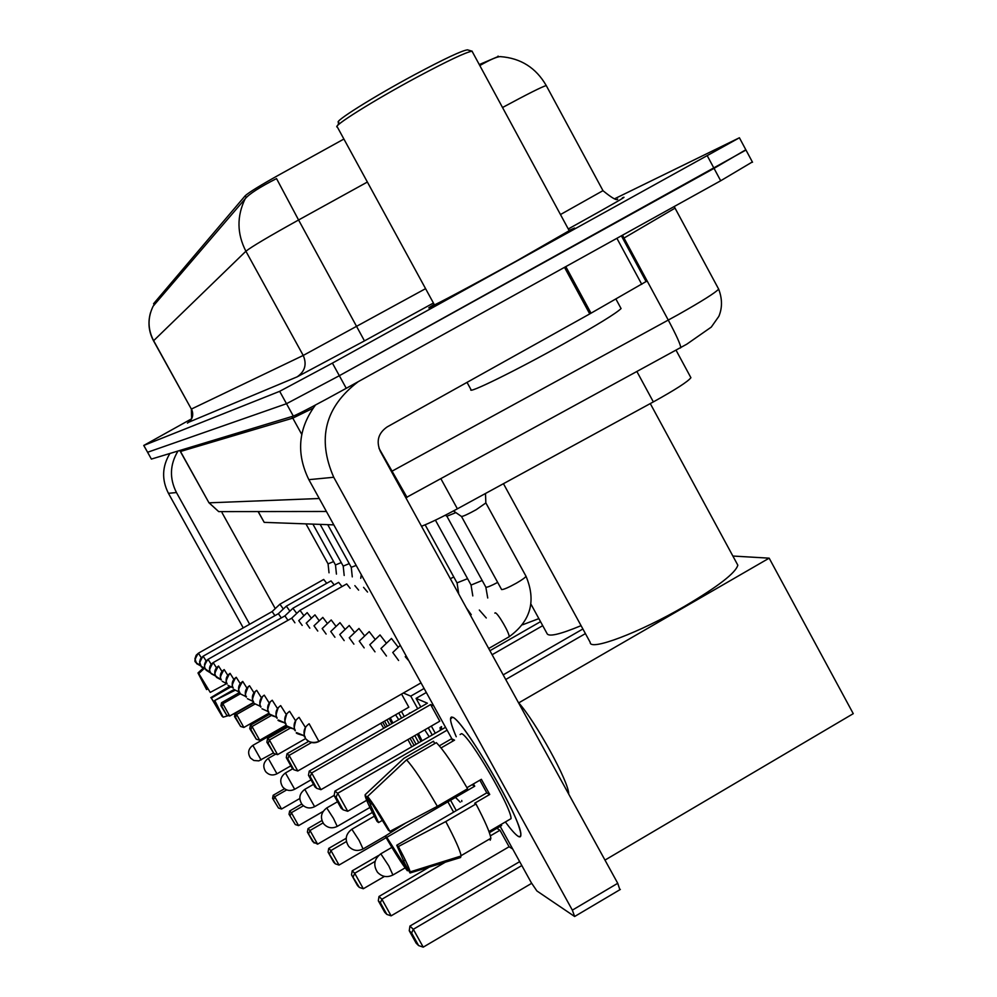 <?xml version="1.0" encoding="UTF-8"?>
<svg xmlns="http://www.w3.org/2000/svg" width="997" height="997" viewBox="0 0 997 997"><rect width="100%" height="100%" fill="white"/><g stroke="black" fill="none" stroke-linecap="round" stroke-linejoin="round"><path stroke-width="1.5" d="M343.903 139.044L280.444 174.114C260.541 185.205 248.789 192.433 245.187 195.786L153.588 303.699L154.199 305.045M498.288 56.48L479.27 64.568M333.821 524.883L264.205 522.366L258.086 511.561M690.535 377.016L690.909 377.713C687.992 381.577 675.468 389.64 653.347 401.903L457.386 508.819C442.057 517.131 430.093 522.939 421.519 526.266M434.181 304.397L429.109 307.587C424.298 311.052 471.606 285.89 517.942 260.267L574.584 228.039L569.05 230.419L573.823 228.45L517.767 260.342C471.917 285.703 425.096 310.603 429.857 307.176L434.193 304.421M546.468 85.966L546.244 85.555C535.975 67.759 520.696 58.125 500.419 56.63C497.204 56.58 490.325 59.558 479.806 65.553M367.37 182.04L298.577 219.988L276.53 178.588C259.532 187.262 249.063 194.016 245.15 198.827C236.688 216.287 236.937 233.759 245.898 251.232L153.526 340.8L191.349 409.069L191.648 418.79L143.742 445.46L147.593 452.264L286.5 403.71L339.341 375.707L714.039 168.368L745.831 149.762M245.15 198.827L153.276 306.004M143.742 445.46L279.671 391.323L332.412 363.107L739.413 137.773L614.887 198.64M143.805 445.435L151.382 459.081L293.33 416.098C299.798 413.443 317.445 404.171 346.258 388.307L720.694 180.769L752.361 161.938M151.382 459.081L147.593 452.264L286.5 403.71L339.341 375.707L745.968 150.024L739.413 137.773M169.914 453.473C162.062 466.471 161.564 479.756 168.431 493.316L243.243 627.873M177.989 451.018C169.826 464.565 169.316 478.398 176.469 492.543L249.661 624.259M275.247 608.594L222.094 512.794M219.814 710.948L211.302 698.05L230.494 687.145M207.899 688.815L206.578 689.563L201.257 678.01M203.052 668.277L197.979 672.963L200.908 678.209M206.578 689.563L197.979 672.963M198.764 673.536L210.255 692.404L198.764 673.536L203.986 668.713M226.506 683.668L210.255 692.404M234.108 689.488L214.529 700.604L234.968 690.335M215.053 701.028L223.104 717.179L214.529 700.604M232.588 714.4L235.118 713.64L232.575 714.4M228.4 715.634L223.104 717.179M219.315 711.222L222.63 716.345M222.231 716.457L211.302 698.05M229.385 686.509L210.803 697.651M299.785 798.522L281.553 809.016L278.475 808.019L272.567 798.36L273.166 795.282L284.531 788.739M286.687 789.911L274.736 796.777L281.553 809.016M278.475 808.019L272.567 798.36M273.166 795.282L274.736 796.777L273.689 799.444M239.529 692.504L221.546 702.723L222.854 703.732L240.402 693.762M221.546 702.723L220.923 705.739L221.845 706.474L222.854 703.732L229.709 716.033L253.599 702.436M221.845 706.474L226.655 715.098L229.709 716.033M220.923 705.739L226.655 715.098M323.128 811.433L298.577 825.616L295.311 824.556L289.018 814.287L289.629 811.022L301.742 804.031M303.387 805.763L291.373 812.692L298.577 825.616M295.311 824.556L289.018 814.287M289.629 811.022L291.373 812.692L290.264 815.496M253.811 702.748L235.18 713.354L236.625 714.475L254.945 704.056M235.18 713.354L234.532 716.544L235.554 717.366L236.625 714.475L243.866 727.461L269.04 713.117M235.554 717.366L240.638 726.464L243.866 727.461M234.532 716.544L240.638 726.464M382.698 722.214L385.577 727.224M372.38 812.443L317.607 844.172L312.722 841.63L307.4 832.096L308.023 828.619L321.931 820.568M323.053 822.936L309.992 830.501L317.607 844.172M387.359 726.202L384.555 721.143M314.142 843.026L307.4 832.096M308.023 828.619L309.992 830.501L308.796 833.442M269.838 714.151L250.421 725.23L252.054 726.501L271.321 715.497M250.421 725.23L249.736 728.62L250.895 729.542L252.054 726.501L259.706 740.248L286.289 725.056M250.895 729.542L256.266 739.176L259.706 740.248M249.736 728.62L256.266 739.176M383.745 728.271L380.779 723.311M395.572 714.812L398.738 719.647M410.066 738.316L414.091 745.432M386.138 837.679L339.03 865.06L335.328 863.838L333.721 862.255L328.075 852.123L328.723 848.41L346.183 838.29M346.395 841.568L330.942 850.528L339.03 865.06M391.809 723.635L389.241 718.451M453.311 811.62L447.877 801.812M416.073 744.298L412.122 737.132M401.554 718.039L398.763 712.98M386.936 719.772L389.727 724.831M335.328 863.838L328.075 852.123M328.723 848.41L330.942 850.528L329.658 853.656M287.971 726.938L267.57 738.603L269.414 740.036L289.977 728.271M267.57 738.603L266.872 742.217L268.181 743.264L269.414 740.036L277.552 754.642L305.718 738.503M268.181 743.264L273.876 753.495L277.552 754.642M266.872 742.217L273.876 753.495M411.786 746.765L407.923 739.562M392.868 723.037L390.301 717.84M522.578 624.783L538.866 618.626M409.368 713.553L410.988 712.618M424.747 729.866L429.209 736.721M461.748 800.466L461.81 801.551M384.431 876.438L363.332 888.751L359.369 887.43L357.537 885.635L351.517 874.83L352.19 870.842L378.648 855.438M375.121 861.383L354.708 873.26L363.332 888.751M460.228 802.161L455.479 797.401M420.983 741.456L417.307 734.141M432.212 734.988L428.261 727.835M417.718 708.742L410.752 696.143L403.424 693.027M308.709 741.332L287.011 753.757L289.105 755.402L297.791 770.98L408.832 707.197L401.579 694.086M401.455 711.434L404.246 716.482M414.814 735.587L418.765 742.74M450.569 800.255L455.99 810.062M540.536 621.654L489.913 650.717M424.099 688.478L410.752 696.143M359.369 887.43L351.517 874.83M352.19 870.842L354.708 873.26L353.324 876.575M287.011 753.757L286.289 757.633L287.772 758.817L289.105 755.402L311.562 742.516M287.772 758.817L293.853 769.746L297.791 770.98M286.289 757.633L292.333 768.513L293.853 769.746M422.105 740.808L418.441 733.493M410.502 712.892L409.381 713.067M530.952 604.157L546.992 633.456C548.362 637.12 559.728 634.528 581.077 625.667M512.707 849.02L509.093 846.752L391.123 915.844L386.848 914.411L384.755 912.342L378.312 900.777L378.997 896.477L433.62 864.573M509.093 846.752L499.983 830.239L490.387 835.847M449.959 859.476L381.901 899.257L391.123 915.844M440.375 730.278L440.063 727.611L441.609 726.738M496.257 827.971L499.983 830.239M433.707 705.876L430.617 704.567L439.789 721.192L320.947 789.674L311.662 772.974L430.617 704.567M309.244 771.092L308.484 775.267L310.204 776.626L311.662 772.974L309.244 771.092L427.377 703.197L416.061 698.386L420.796 706.973M431.34 726.065L435.29 733.206M582.896 628.982L503.186 674.869M416.061 698.386L426.317 692.504M492.119 654.717L542.729 625.667M386.848 914.411L380.38 902.784L378.312 900.777M378.997 896.477L381.901 899.257L380.38 902.784M310.204 776.626L316.722 788.34L320.947 789.674M308.484 775.267L314.965 786.92L316.722 788.34M441.584 729.58L441.335 726.626M503.448 483.682L590.212 642.38C589.489 651.452 639.588 632.609 684.902 606.139C718.052 586.535 735.699 572.889 737.83 565.187L736.771 563.243M531.65 883.33L423.227 947.15L418.603 945.567L416.16 943.174L409.244 930.724L409.941 926.063L519.674 861.645M518.727 702.873L769.173 558.158L853.258 713.665L604.98 860.099M521.83 865.546L413.306 929.291L423.227 947.15M769.173 558.158L732.87 556.039M505.741 679.505L585.413 633.606M418.603 945.567L411.636 933.055L409.244 930.724M409.941 926.063L413.306 929.291L411.636 933.055M445.534 727.299L334.917 791.107L337.709 793.288L447.105 730.165M334.917 791.107L334.132 795.631L336.114 797.201L337.709 793.288L347.716 811.284L366.684 800.304M336.114 797.201L343.13 809.813L347.716 811.284M334.132 795.631L341.099 808.168L343.13 809.813M283.322 608.98L279.92 604.194L272.119 611.572L198.378 653.209C191.636 664.002 197.107 661.647 195.748 662.394L200.522 665.797L196.658 663.666L194.938 658.793L196.172 655.228L198.428 653.185L201.269 657.696M274.923 615.635L272.131 611.572M518.228 836.358C515.486 834.639 511.262 829.915 505.529 822.189C511.262 829.915 515.486 834.639 518.228 836.358C521.257 838.091 521.668 835.436 519.474 828.407C511.885 802.049 461.561 718.687 452.526 717.242C462.882 718.912 521.618 819.522 520.858 834.414L520.309 836.72L518.228 836.358M456.252 736.758C450.868 724.196 449.298 717.628 451.541 717.03L452.526 717.242L450.507 719.024C450.594 722.177 452.501 728.084 456.252 736.758M315.463 405.031C298.19 428.498 295.997 453.373 308.858 479.669L451.791 738.64M358.21 381.677C325.059 406.876 316.909 438.73 333.733 477.264L572.34 910.136L617.729 883.292L380.281 451.242C375.994 441.21 378.287 433.109 387.148 426.928L589.75 313.918L564.501 267.333M499.622 825.317L531.289 882.694L536.897 890.957L574.658 916.517L572.34 910.136M617.729 883.292L619.885 889.735M646.068 281.553L589.75 313.918M404.109 860.548L402.29 861.607L386.774 837.33L474.734 786.209L473.413 783.941M382.487 820.282L378.573 822.55L370.286 804.504L371.333 803.258M460.078 734.54L461.586 733.667C469.35 735.325 511.698 807.981 511.062 818.637L488.979 831.535M439.341 745.831L451.604 738.74L454.545 740.148L441.073 747.937M479.869 780.177L486.785 792.852L396.744 845.244L398.376 846.54L445.784 821.553L475.98 803.968L474.709 803.221L489.739 794.472L481.377 779.318L466.97 787.68M501.08 824.469L501.653 825.504L489.39 832.682M518.315 702.399C535.763 721.641 569.15 782.421 568.714 794.098M434.779 743.563L433.496 741.232L403.872 758.331L365.151 794.709L370.248 803.894M436.337 742.665C443.366 749.682 453.785 765.048 467.581 788.752L437.347 806.324L389.939 831.348L388.344 830.115L367.569 796.466L406.539 759.864L436.337 742.665M475.98 803.968C485.103 821.329 490.063 832.769 490.86 838.265L490.212 840.197M406.539 759.864C413.306 767.067 423.575 782.558 437.347 806.324M445.784 821.553C454.968 838.913 460.066 850.291 461.075 855.675L460.577 857.52L410.041 872.986L404.932 863.788L396.744 845.244M378.573 822.55L377.053 821.391C370.124 808.393 366.161 799.893 365.151 795.893L365.151 794.709M367.569 796.466C372.504 802.485 379.969 814.113 389.939 831.348M398.376 846.54C405.38 859.713 409.293 868.163 410.141 871.889L410.041 872.986M402.29 861.607L407.362 870.755L408.596 870.381M407.362 870.755C402.227 864.312 394.849 852.759 385.228 836.109L386.774 837.33M405.617 823.073L385.228 836.109M472.055 784.726L474.734 786.209M451.604 738.74L452.9 741.095M486.785 792.852L489.739 794.472M337.971 125.148L338.781 122.307C332.113 122.781 372.828 97.083 414.74 74.625C444.575 58.711 462.159 50.461 467.518 49.85L467.917 49.962M569.212 230.706L516.733 260.828C473.774 284.581 429.844 307.948 434.343 304.708L337.322 126.993C331.104 127.155 373.526 100.51 416.995 77.193C447.778 60.767 466.122 52.106 472.042 51.208L472.516 52.081M467.032 382.374L470.958 389.553C466.883 394.662 516.396 370.373 563.916 343.728C597.415 324.885 616.458 313.158 621.069 308.559L620.633 307.774M289.89 611.136L286.338 606.151L278.362 613.678M281.304 617.916L278.387 613.678L203.089 656.213C196.197 667.143 201.805 664.887 200.409 665.597L205.345 669.074L201.332 666.893L199.587 661.908L200.434 658.93L203.139 656.188L206.117 660.911M296.745 613.392L292.906 608.257M287.959 620.308L284.905 615.884L207.999 659.353C201.008 669.598 206.566 668.489 205.232 668.887L210.379 672.501C208.635 668.439 209.569 665.149 213.184 662.594L213.134 662.631C205.905 674.67 211.825 671.305 210.255 672.265L211.302 673.773L215.651 676.078L206.217 670.258L204.697 667.529L204.51 664.376L205.706 661.447L208.049 659.329L211.177 664.264M303.911 615.747L300.01 610.314L291.697 618.177M294.913 622.801L291.722 618.177L213.184 662.594L216.461 667.766M311.4 618.227L307.176 612.619M302.191 625.418L298.739 620.633M319.239 620.819L314.965 614.862L306.191 623.15M309.793 628.16L306.291 623.1M327.452 623.549L322.804 617.392M317.769 631.039L313.98 625.792M336.076 626.415L331.191 619.96M326.144 634.067L322.156 628.559M345.124 629.431L339.977 622.651M334.93 637.257L330.73 631.462M354.658 632.609L349.224 625.48M344.177 640.61L339.753 634.516M364.69 635.961L358.957 628.471M353.898 644.149L349.237 637.719M375.258 639.513L369.202 631.612M364.167 647.888L359.232 641.108M386.437 643.277L380.007 634.927M374.997 651.839L369.787 644.685M398.252 647.265L391.435 638.429M386.462 656.026L380.929 648.461M398.601 660.488L392.731 652.449M408.832 660.812L405.231 656.687M455.891 512.608L446.893 516.234M485.851 502.949L476.192 509.704C468.179 514.116 463.281 516.384 461.499 516.471L461.424 516.359M153.588 303.699L154.286 304.945M245.187 195.786L246.172 197.58M258.223 511.561L264.205 522.366M440.836 478.635L457.386 508.819M636.896 371.532L653.347 401.903M622.365 197.867C629.68 194.565 612.893 204.248 571.979 226.917L568.265 228.974M560.464 214.554L602.986 190.651M617.666 199.051C617.056 200.945 612.183 198.179 603.023 190.739L546.244 85.555C541.919 86.801 527.463 94.054 502.887 107.327L502.525 107.526M191.349 409.069L153.613 340.65C147.706 329.197 147.544 317.719 153.127 306.216M433.421 303.026L364.466 340.887L298.577 219.988C268.816 236.513 251.256 246.932 245.898 251.232L303.225 355.443L425.582 288.656M364.466 340.887L297.143 376.854L188.944 422.117M707.384 155.968L720.694 180.769M279.671 391.323L293.33 416.098M332.412 363.107L346.258 388.307M187.448 423.114C192.645 419.525 193.991 414.827 191.486 409.019L303.225 355.443C307.026 364.291 304.995 371.432 297.143 376.854M391.422 471.506L678.197 314.628C701.925 301.219 715.41 292.719 718.663 289.13L718.251 288.37M675.031 208.136L623.997 238.059L668.289 320.112C676.116 334.793 680.29 343.94 680.814 347.542L680.465 348.003M326.418 511.473L218.704 511.611L208.959 502.775L179.784 450.482M674.184 206.541L718.663 289.13C722.351 298.801 722.414 307.874 718.837 316.361L711.285 327.091L686.783 344.189L406.913 497.167L378.985 448.276M622.502 235.192L623.997 238.059L622.913 238.657M301.73 434.368L292.794 418.142L180.607 451.442L179.884 450.445M312.996 408.247L292.794 418.142L291.672 416.596M218.704 511.611L209.121 502.824L319.252 498.5M405.841 497.74L407.225 497.254M176.469 492.543L168.431 493.316M273.278 753.009L258.821 760.873L253.849 760.499L250.484 758.044C247.418 753.121 248.203 748.897 252.852 745.37L261.102 759.988M290.85 765.833L277.029 773.772C272.767 775.84 269.003 775.168 265.75 771.765C262.51 766.581 263.345 762.132 268.243 758.393L276.954 773.809M311.039 779.853L294.763 789.225C290.252 791.419 286.264 790.721 282.824 787.119C279.384 781.636 280.257 776.925 285.441 772.962L294.676 789.275M334.169 795.394L314.728 806.61C309.93 808.953 305.705 808.218 302.029 804.392C298.39 798.585 299.312 793.575 304.795 789.362L314.616 806.673M369.924 807.47L337.372 826.326C332.25 828.843 327.739 828.071 323.813 823.996C319.925 817.802 320.897 812.455 326.742 807.956L333.422 818.313L337.223 826.401M385.515 835.922L363.269 848.846C357.786 851.575 352.938 850.753 348.726 846.403C344.563 839.786 345.598 834.065 351.829 829.23L359.119 840.396L363.07 848.958M405.131 867.876L393.167 874.855C387.26 877.821 382.038 876.961 377.502 872.275C373.015 865.184 374.124 859.04 380.804 853.818L388.805 865.907L392.905 875.005M326.754 583.32L323.689 579.456L279.908 604.194M333.609 561.585L328.063 563.866L329.022 572.801M333.733 477.264L308.858 479.669M565.798 266.623L591.034 313.195M641.769 284.344L616.894 238.295M334.219 584.915L331.016 580.877L286.326 606.151M336.438 574.11L335.478 564.963L341.261 562.595M342.008 586.572L338.644 582.373L293.018 608.182M349.249 563.629L343.205 566.109L344.189 575.468M356.191 565.424L351.268 567.293L352.277 576.877M350.134 588.317L346.694 583.918M218.555 666.021L218.505 666.058C211.102 678.296 217.172 674.957 215.564 675.916L216.636 677.449L221.16 679.817L215.688 676.128C213.894 672.003 214.854 668.626 218.555 666.021L221.982 671.442M358.633 590.137L354.87 585.638M223.964 669.722C216.661 682.284 222.717 678.683 221.11 679.73L221.234 679.942C219.415 675.717 220.387 672.277 224.175 669.598L224.113 669.635M226.917 683.718L222.206 681.3L226.93 683.73M367.532 592.056L363.569 587.345M227.777 675.293L224.175 669.598M229.659 673.598C222.618 685.911 228.388 682.721 226.892 683.655L227.054 683.942C225.185 679.618 226.182 676.091 230.058 673.349L229.995 673.386M228.051 685.338L232.986 687.83L228.051 685.338M233.846 679.343L230.058 673.349M235.616 677.673C228.749 690.173 234.457 686.796 232.999 687.855L233.161 688.142C231.242 683.705 232.264 680.091 236.239 677.287L236.164 677.324M234.17 689.563L239.33 692.13L234.17 689.563M240.215 683.593L236.239 677.287M245.997 696.616L240.601 693.999L239.567 692.541C237.598 688.005 238.657 684.291 242.72 681.425L242.645 681.462C234.669 694.273 240.987 691.382 239.392 692.242L240.601 693.999L246.01 696.641M246.92 688.067L242.72 681.425M248.415 686.522C241.947 700.717 247.755 695.245 246.197 697.015L246.296 697.165C244.29 692.516 245.362 688.715 249.537 685.762L249.449 685.811M253.026 701.352L247.368 698.673L253.039 701.377M253.961 692.778L249.537 685.762M255.307 691.32C249.163 705.751 254.783 700.006 253.288 701.9L253.388 702.05C251.319 697.264 252.428 693.364 256.703 690.335L256.615 690.385M260.429 706.337L254.484 703.583L260.441 706.375M261.388 697.75L256.703 690.335M262.56 696.417C256.815 709.951 261.999 705.29 260.691 706.898L260.853 707.185C258.734 702.274 259.868 698.261 264.267 695.158L264.168 695.208M261.987 708.755L268.255 711.621L261.987 708.755M269.215 703.01L264.267 695.158M270.199 701.826C264.866 715.622 269.813 710.549 268.579 712.332L268.741 712.606C266.56 707.558 267.732 703.433 272.243 700.243L272.144 700.305M269.9 714.226L276.505 717.167C270.947 715.41 268.741 714.438 269.9 714.226M277.502 708.568L272.243 700.243M453.785 576.976L450.345 578.721M278.275 707.571C273.39 721.492 278.076 716.17 276.917 718.064L277.079 718.339C274.848 713.142 276.044 708.904 280.68 705.614L280.568 705.689M278.275 719.996L285.254 723.024C279.434 721.292 277.104 720.295 278.275 719.996M467.556 578.684L457.025 582.871L425.133 524.821M286.264 714.475L280.68 705.614M286.824 713.702C282.425 727.76 286.8 722.04 285.753 724.146L285.915 724.408C283.609 719.061 284.843 714.699 289.604 711.31L289.491 711.384M294.514 729.181C288.382 727.486 285.915 726.464 287.136 726.115L294.526 729.231M482.149 580.503L471.095 585.065L435.415 520.147M471.245 614.663L466.422 607.971M295.548 720.744L289.604 711.31M295.885 720.258C292.046 734.353 296.047 728.346 295.124 730.614L295.274 730.838C292.894 725.342 294.165 720.843 299.088 717.354L298.95 717.429M304.359 735.736C297.929 734.104 295.324 733.057 296.533 732.608L304.372 735.786M486.274 617.978L479.333 610.039M497.64 582.41C491.234 585.787 487.321 587.395 485.9 587.245L446.93 516.321M305.418 727.424L299.088 717.354M305.518 727.262C302.303 741.456 305.842 734.976 305.07 737.444L305.219 737.68C302.776 732.01 304.085 727.374 309.145 723.772L308.995 723.859M318.928 741.432L309.145 723.772M421.021 682.883L319.127 741.319C309.917 744.933 305.319 738.503 306.515 739.5C310.192 743.064 314.342 743.712 318.978 741.456M525.893 576.042L525.98 576.191C525.606 577.338 522.428 579.643 516.421 583.145C508.595 587.47 503.659 589.626 501.616 589.576L461.474 516.458L453.473 510.938M508.757 637.158L509.093 636.784C510.14 634.129 497.79 612.744 495.272 612.843L494.836 613.093M498.076 56.081L498.475 56.829M676.028 350.159L690.909 377.713M150.535 312.597C147.73 322.392 148.727 331.789 153.526 340.8M752.523 162.262L745.968 150.024M208.959 502.775L180.482 451.454M286.937 725.891L252.914 745.332M275.758 754.093L268.305 758.356M292.694 768.799L285.528 772.912M313.532 784.327L304.908 789.3M337.522 801.738L326.879 807.869M374.324 816.207L352.016 829.13M441.285 726.913L440.063 727.611M737.83 565.187L650.281 403.573M391.858 847.388L381.053 853.669M305.967 523.874L328.063 563.866M620.358 889.436L575.07 916.243M646.118 281.628L621.38 235.815M370.286 804.504L371.607 803.744M461.075 855.675L490.86 838.265M410.141 871.889L461.113 855.999M467.518 49.85L472.192 51.208M569.324 230.905L472.042 51.208M621.069 308.559L615.922 299.05M312.908 524.135L335.478 564.963M284.893 615.884L292.906 608.282M320.162 524.397L343.205 566.109M327.739 524.671L351.268 567.293M346.545 584.005L300.01 610.314M360.74 578.322L361.288 574.658M298.788 620.608L307.176 612.657M314.043 625.755L322.804 617.43M322.23 628.521L331.178 620.009M330.817 631.413L339.977 622.701M339.852 634.453L349.224 625.53M349.361 637.656L358.945 628.521M359.369 641.034L369.189 631.674M369.949 644.585L380.007 634.989M458.72 593.888L457.075 582.958M381.116 648.349L391.422 638.504M472.802 595.919L471.033 585.027M392.943 652.337L400.283 645.321M487.732 598.001L485.838 587.208M405.467 656.562L406.14 655.926M446.955 516.346L445.323 515.212M485.863 503.286L485.477 493.49M485.95 503.074L525.98 576.191C536.386 600.917 530.765 621.106 509.093 636.784L488.692 648.499"/></g></svg>
